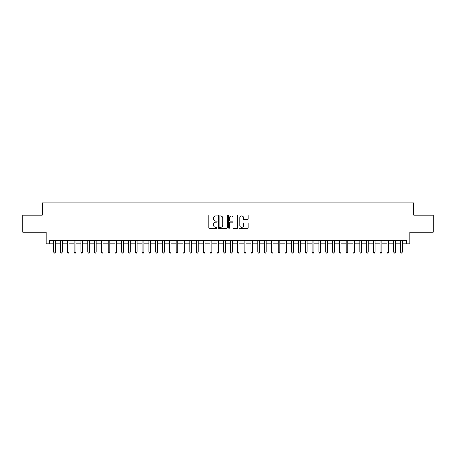 <?xml version="1.0" encoding="UTF-8"?>
<svg xmlns="http://www.w3.org/2000/svg" width="456" height="456" viewBox="0 0 456 456"><rect width="100%" height="100%" fill="white"/><g stroke="black" fill="none" stroke-linecap="round" stroke-linejoin="round"><path stroke-width="0.68" d="M217.119 215.431A0.467 0.467 0 0 0 216.651 214.964L209.56 214.964A0.667 0.667 0 0 0 208.894 215.637L208.894 227.647A0.667 0.667 0 0 0 209.56 228.319L216.651 228.319A0.467 0.467 0 0 0 217.119 227.852A0.467 0.467 0 0 0 216.651 227.384L215.734 227.384A2.137 2.137 0 0 1 213.596 225.247L213.596 224.244A2.137 2.137 0 0 1 215.734 222.106L216.651 222.106A0.467 0.467 0 0 0 217.119 221.644A0.467 0.467 0 0 0 216.651 221.177L215.734 221.177A2.137 2.137 0 0 1 213.596 219.04L213.596 218.036A2.137 2.137 0 0 1 215.734 215.899L216.651 215.899A0.467 0.467 0 0 0 217.119 215.431M247.505 219.672A0.667 0.667 0 0 0 248.172 219.005L248.172 215.637A0.667 0.667 0 0 0 247.505 214.964L239.634 214.964A0.667 0.667 0 0 0 238.961 215.637L238.961 227.647A0.667 0.667 0 0 0 239.634 228.319L247.505 228.319A0.667 0.667 0 0 0 248.172 227.647L248.172 223.577A0.667 0.667 0 0 0 247.505 222.91L244.137 222.91A0.667 0.667 0 0 0 243.47 223.577L243.47 225.595A1.784 1.784 0 0 1 241.686 227.384A1.784 1.784 0 0 1 239.896 225.595L239.896 217.689A1.784 1.784 0 0 1 241.686 215.899A1.784 1.784 0 0 1 243.47 217.689L243.47 219.005A0.667 0.667 0 0 0 244.137 219.672L247.505 219.672M49.493 243.743L49.493 240.34L406.507 240.34L406.507 243.743L409.91 243.743L409.91 232.184L433.2 232.184L433.2 215.181L413.649 215.181L413.649 202.943L42.351 202.943L42.351 215.181L22.8 215.181L22.8 232.184L46.09 232.184L46.09 243.743L53.74 243.743M227.419 215.637A0.667 0.667 0 0 0 226.746 214.964L218.874 214.964A0.667 0.667 0 0 0 218.202 215.637L218.202 227.647A0.667 0.667 0 0 0 218.874 228.319L226.746 228.319A0.667 0.667 0 0 0 227.419 227.647L227.419 215.637M229.254 214.964L237.126 214.964A0.667 0.667 0 0 1 237.798 215.637L237.798 227.647A0.667 0.667 0 0 1 237.126 228.319L233.757 228.319A0.667 0.667 0 0 1 233.09 227.647L233.09 222.779A0.667 0.667 0 0 0 232.423 222.106L230.189 222.106A0.667 0.667 0 0 0 229.516 222.779L229.516 227.852A0.467 0.467 0 0 1 229.049 228.319A0.467 0.467 0 0 1 228.581 227.852L228.581 215.637A0.667 0.667 0 0 1 229.254 214.964M55.444 243.743L60.54 243.743M62.244 243.743L67.34 243.743M69.044 243.743L74.14 243.743M75.844 243.743L80.94 243.743M82.644 243.743L87.746 243.743M89.444 243.743L94.546 243.743M96.244 243.743L101.346 243.743M103.045 243.743L108.146 243.743M109.845 243.743L114.946 243.743M116.645 243.743L121.746 243.743M123.445 243.743L128.546 243.743M130.245 243.743L135.346 243.743M137.045 243.743L142.147 243.743M143.845 243.743L148.947 243.743M150.645 243.743L155.747 243.743M157.445 243.743L162.547 243.743M164.245 243.743L169.347 243.743M171.046 243.743L176.147 243.743M177.846 243.743L182.947 243.743M184.646 243.743L189.747 243.743M191.446 243.743L196.547 243.743M198.246 243.743L203.347 243.743M205.046 243.743L210.148 243.743M211.852 243.743L216.948 243.743M218.652 243.743L223.748 243.743M225.452 243.743L230.548 243.743M232.252 243.743L237.348 243.743M239.052 243.743L244.148 243.743M245.852 243.743L250.954 243.743M252.652 243.743L257.754 243.743M259.453 243.743L264.554 243.743M266.253 243.743L271.354 243.743M273.053 243.743L278.154 243.743M279.853 243.743L284.954 243.743M286.653 243.743L291.755 243.743M293.453 243.743L298.555 243.743M300.253 243.743L305.355 243.743M307.053 243.743L312.155 243.743M313.853 243.743L318.955 243.743M320.653 243.743L325.755 243.743M327.454 243.743L332.555 243.743M334.254 243.743L339.355 243.743M341.054 243.743L346.155 243.743M347.854 243.743L352.955 243.743M354.654 243.743L359.755 243.743M361.454 243.743L366.556 243.743M368.254 243.743L373.356 243.743M375.06 243.743L380.156 243.743M381.86 243.743L386.956 243.743M388.66 243.743L393.756 243.743M395.46 243.743L400.556 243.743M402.26 243.743L406.507 243.743M219.604 215.899A0.467 0.467 0 0 0 219.136 216.366L219.136 226.917A0.467 0.467 0 0 0 219.604 227.384L220.573 227.384A2.137 2.137 0 0 0 222.71 225.247L222.71 218.036A2.137 2.137 0 0 0 220.573 215.899L219.604 215.899M233.09 217.723A1.784 1.784 0 0 0 231.306 215.933A1.784 1.784 0 0 0 229.516 217.723L229.516 220.505A0.667 0.667 0 0 0 230.189 221.177L232.423 221.177A0.667 0.667 0 0 0 233.09 220.505L233.09 217.723M55.444 240.34L55.444 252.174L53.74 252.174L53.74 240.34M55.444 252.174L54.931 253.057L54.253 253.057L53.74 252.174M62.244 240.34L62.244 252.174L60.54 252.174L60.54 240.34M62.244 252.174L61.731 253.057L61.053 253.057L60.54 252.174M69.044 240.34L69.044 252.174L67.34 252.174L67.34 240.34M69.044 252.174L68.531 253.057L67.853 253.057L67.34 252.174M75.844 240.34L75.844 252.174L74.14 252.174L74.14 240.34M75.844 252.174L75.331 253.057L74.653 253.057L74.14 252.174M82.644 240.34L82.644 252.174L80.94 252.174L80.94 240.34M82.644 252.174L82.131 253.057L81.453 253.057L80.94 252.174M89.444 240.34L89.444 252.174L87.746 252.174L87.746 240.34M89.444 252.174L88.931 253.057L88.253 253.057L87.746 252.174M96.244 240.34L96.244 252.174L94.546 252.174L94.546 240.34M96.244 252.174L95.731 253.057L95.053 253.057L94.546 252.174M103.045 240.34L103.045 252.174L101.346 252.174L101.346 240.34M103.045 252.174L102.532 253.057L101.853 253.057L101.346 252.174M109.845 240.34L109.845 252.174L108.146 252.174L108.146 240.34M109.845 252.174L109.332 253.057L108.653 253.057L108.146 252.174M116.645 240.34L116.645 252.174L114.946 252.174L114.946 240.34M116.645 252.174L116.132 253.057L115.453 253.057L114.946 252.174M123.445 240.34L123.445 252.174L121.746 252.174L121.746 240.34M123.445 252.174L122.938 253.057L122.254 253.057L121.746 252.174M130.245 240.34L130.245 252.174L128.546 252.174L128.546 240.34M130.245 252.174L129.738 253.057L129.054 253.057L128.546 252.174M137.045 240.34L137.045 252.174L135.346 252.174L135.346 240.34M137.045 252.174L136.538 253.057L135.854 253.057L135.346 252.174M143.845 240.34L143.845 252.174L142.147 252.174L142.147 240.34M143.845 252.174L143.338 253.057L142.654 253.057L142.147 252.174M150.645 240.34L150.645 252.174L148.947 252.174L148.947 240.34M150.645 252.174L150.138 253.057L149.454 253.057L148.947 252.174M157.445 240.34L157.445 252.174L155.747 252.174L155.747 240.34M157.445 252.174L156.938 253.057L156.254 253.057L155.747 252.174M164.245 240.34L164.245 252.174L162.547 252.174L162.547 240.34M164.245 252.174L163.738 253.057L163.054 253.057L162.547 252.174M171.046 240.34L171.046 252.174L169.347 252.174L169.347 240.34M171.046 252.174L170.538 253.057L169.86 253.057L169.347 252.174M177.846 240.34L177.846 252.174L176.147 252.174L176.147 240.34M177.846 252.174L177.338 253.057L176.66 253.057L176.147 252.174M184.646 240.34L184.646 252.174L182.947 252.174L182.947 240.34M184.646 252.174L184.138 253.057L183.46 253.057L182.947 252.174M191.446 240.34L191.446 252.174L189.747 252.174L189.747 240.34M191.446 252.174L190.939 253.057L190.26 253.057L189.747 252.174M198.246 240.34L198.246 252.174L196.547 252.174L196.547 240.34M198.246 252.174L197.739 253.057L197.06 253.057L196.547 252.174M205.046 240.34L205.046 252.174L203.347 252.174L203.347 240.34M205.046 252.174L204.539 253.057L203.86 253.057L203.347 252.174M211.852 240.34L211.852 252.174L210.148 252.174L210.148 240.34M211.852 252.174L211.339 253.057L210.661 253.057L210.148 252.174M218.652 240.34L218.652 252.174L216.948 252.174L216.948 240.34M218.652 252.174L218.139 253.057L217.461 253.057L216.948 252.174M225.452 240.34L225.452 252.174L223.748 252.174L223.748 240.34M225.452 252.174L224.939 253.057L224.261 253.057L223.748 252.174M232.252 240.34L232.252 252.174L230.548 252.174L230.548 240.34M232.252 252.174L231.739 253.057L231.061 253.057L230.548 252.174M239.052 240.34L239.052 252.174L237.348 252.174L237.348 240.34M239.052 252.174L238.539 253.057L237.861 253.057L237.348 252.174M245.852 240.34L245.852 252.174L244.148 252.174L244.148 240.34M245.852 252.174L245.339 253.057L244.661 253.057L244.148 252.174M252.652 240.34L252.652 252.174L250.954 252.174L250.954 240.34M252.652 252.174L252.139 253.057L251.461 253.057L250.954 252.174M259.453 240.34L259.453 252.174L257.754 252.174L257.754 240.34M259.453 252.174L258.94 253.057L258.261 253.057L257.754 252.174M266.253 240.34L266.253 252.174L264.554 252.174L264.554 240.34M266.253 252.174L265.74 253.057L265.061 253.057L264.554 252.174M273.053 240.34L273.053 252.174L271.354 252.174L271.354 240.34M273.053 252.174L272.54 253.057L271.861 253.057L271.354 252.174M279.853 240.34L279.853 252.174L278.154 252.174L278.154 240.34M279.853 252.174L279.34 253.057L278.662 253.057L278.154 252.174M286.653 240.34L286.653 252.174L284.954 252.174L284.954 240.34M286.653 252.174L286.14 253.057L285.462 253.057L284.954 252.174M293.453 240.34L293.453 252.174L291.755 252.174L291.755 240.34M293.453 252.174L292.946 253.057L292.262 253.057L291.755 252.174M300.253 240.34L300.253 252.174L298.555 252.174L298.555 240.34M300.253 252.174L299.746 253.057L299.062 253.057L298.555 252.174M307.053 240.34L307.053 252.174L305.355 252.174L305.355 240.34M307.053 252.174L306.546 253.057L305.862 253.057L305.355 252.174M313.853 240.34L313.853 252.174L312.155 252.174L312.155 240.34M313.853 252.174L313.346 253.057L312.662 253.057L312.155 252.174M320.653 240.34L320.653 252.174L318.955 252.174L318.955 240.34M320.653 252.174L320.146 253.057L319.462 253.057L318.955 252.174M327.454 240.34L327.454 252.174L325.755 252.174L325.755 240.34M327.454 252.174L326.946 253.057L326.262 253.057L325.755 252.174M334.254 240.34L334.254 252.174L332.555 252.174L332.555 240.34M334.254 252.174L333.746 253.057L333.062 253.057L332.555 252.174M341.054 240.34L341.054 252.174L339.355 252.174L339.355 240.34M341.054 252.174L340.546 253.057L339.868 253.057L339.355 252.174M347.854 240.34L347.854 252.174L346.155 252.174L346.155 240.34M347.854 252.174L347.347 253.057L346.668 253.057L346.155 252.174M354.654 240.34L354.654 252.174L352.955 252.174L352.955 240.34M354.654 252.174L354.147 253.057L353.468 253.057L352.955 252.174M361.454 240.34L361.454 252.174L359.755 252.174L359.755 240.34M361.454 252.174L360.947 253.057L360.268 253.057L359.755 252.174M368.254 240.34L368.254 252.174L366.556 252.174L366.556 240.34M368.254 252.174L367.747 253.057L367.069 253.057L366.556 252.174M375.06 240.34L375.06 252.174L373.356 252.174L373.356 240.34M375.06 252.174L374.547 253.057L373.869 253.057L373.356 252.174M381.86 240.34L381.86 252.174L380.156 252.174L380.156 240.34M381.86 252.174L381.347 253.057L380.669 253.057L380.156 252.174M388.66 240.34L388.66 252.174L386.956 252.174L386.956 240.34M388.66 252.174L388.147 253.057L387.469 253.057L386.956 252.174M395.46 240.34L395.46 252.174L393.756 252.174L393.756 240.34M395.46 252.174L394.947 253.057L394.269 253.057L393.756 252.174M402.26 240.34L402.26 252.174L400.556 252.174L400.556 240.34M402.26 252.174L401.747 253.057L401.069 253.057L400.556 252.174"/></g></svg>
